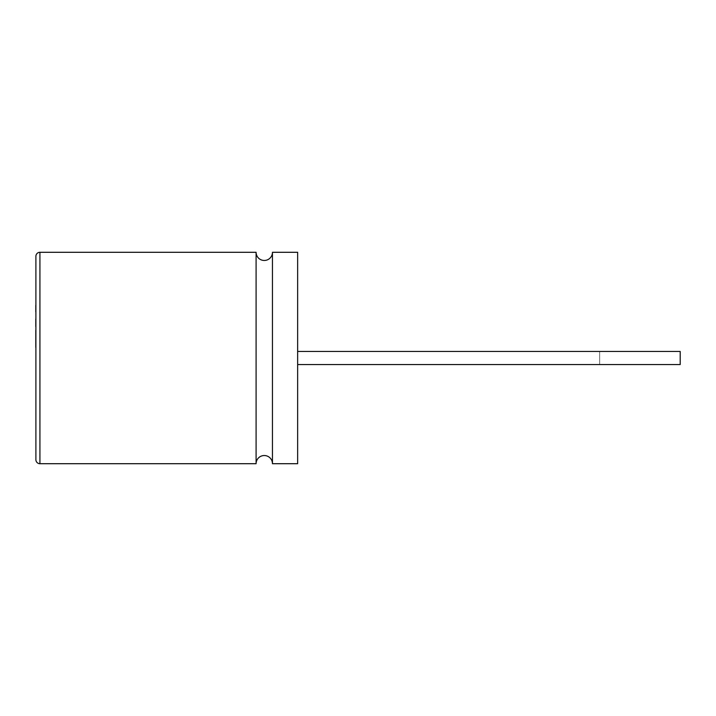 <?xml version="1.0" encoding="UTF-8"?>
<svg xmlns="http://www.w3.org/2000/svg" width="716" height="716" viewBox="0 0 716 716"><rect width="100%" height="100%" fill="white"/><g stroke="black" fill="none" stroke-linecap="round" stroke-linejoin="round"><path stroke-width="0.54" stroke-dasharray="3.58 2.69" d="M272.456 463.708L272.456 252.292M256.095 463.708L256.095 252.292M599.659 364.542L599.659 351.458L599.659 364.542L297.65 364.542L297.65 351.458L297.65 364.542M599.659 351.458L297.65 351.458M297.65 463.708L297.65 252.292M680.2 364.542L680.2 351.458M35.898 256.319L35.898 459.681M35.898 305.276L35.898 326.585M35.8 298.59L35.898 305.204M35.8 305.204L35.898 308.82M35.8 308.82L35.898 313.894M35.8 313.894L35.898 320.965M35.8 320.965L35.898 315.729M35.8 315.729L35.898 347.421M35.898 318.933L35.898 311.899M35.8 309.052L35.8 311.899L35.898 309.052M35.8 358.752L35.8 359.647L35.898 358.752M35.8 344.333L35.8 331.445L35.898 344.333M35.898 330.246L35.898 323.56M35.8 323.56L35.898 348.603M35.8 348.603L35.898 354.545M35.8 354.545L35.898 353.391M35.8 353.391L35.898 359.584M35.8 359.584L35.898 370.566M35.8 370.566L35.898 364.596M35.8 364.596L35.898 370.503M35.8 370.503L35.898 417.312L35.898 373.296M35.8 373.296L35.898 403.027M35.8 403.027L35.898 397.64M35.8 397.64L35.898 404.263M35.8 404.263L35.898 409.65M35.8 409.65L35.898 416.014M35.8 416.014L35.8 417.312M39.926 463.708L39.926 252.292"/><path stroke-width="1.07" d="M272.456 463.708L297.65 463.708L297.65 252.292L272.456 252.292L272.456 463.708A8.18 8.18 0 0 0 264.276 455.528A8.18 8.18 0 0 0 256.095 463.708L39.926 463.708A4.027 4.027 0 0 1 35.898 459.681L35.898 256.319A4.027 4.027 0 0 1 39.926 252.292L39.926 463.708M272.456 252.292A8.18 8.18 0 0 1 264.276 260.472A8.18 8.18 0 0 1 256.095 252.292L256.095 463.708M256.095 252.292L39.926 252.292M297.65 351.458L680.2 351.458L680.2 364.542L297.65 364.542M35.898 417.312L35.898 298.59M35.8 305.276L35.8 311.899M35.8 326.585L35.8 318.933M35.8 347.421L35.8 330.246"/></g></svg>
